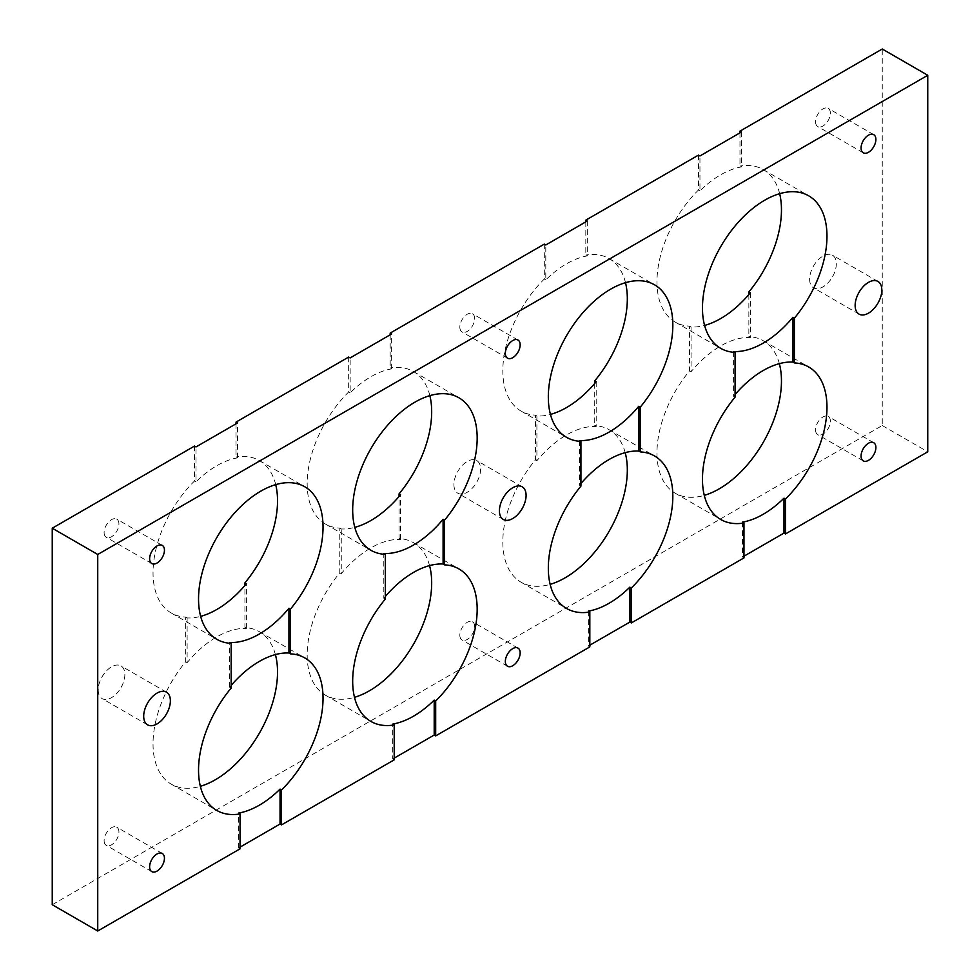 <?xml version="1.0" encoding="UTF-8"?>
<svg xmlns="http://www.w3.org/2000/svg" width="980" height="980" viewBox="0 0 980 980"><rect width="100%" height="100%" fill="white"/><g stroke="black" fill="none" stroke-linecap="round" stroke-linejoin="round"><path stroke-width="0.73" stroke-dasharray="4.9 3.68" d="M348.672 357.063L348.672 391.976A88.041 50.825 120 0 0 307.169 483.704A88.041 50.825 120 0 0 325.409 524.006A88.041 50.825 120 0 0 339.778 528.098L339.778 572.822A88.041 50.825 120 0 0 307.169 654.861A88.041 50.825 120 0 0 325.409 695.163A88.041 50.825 120 0 0 354.49 697.319M236.033 423.801L236.033 457.011L237.515 457.868A88.041 50.825 120 0 0 196.012 481.829L196.012 446.917M275.711 484.635A88.041 50.825 120 0 0 259.296 460.527A88.041 50.825 120 0 0 236.033 457.011M275.404 654.591A88.041 50.825 120 0 0 259.296 631.671A88.041 50.825 120 0 0 244.927 627.592L244.927 585.464M194.53 446.059L194.53 480.972A88.041 50.825 120 0 0 153.027 572.7A88.041 50.825 120 0 0 171.267 613.002A88.041 50.825 120 0 0 185.637 617.082L185.637 661.819A88.041 50.825 120 0 0 153.027 743.857A88.041 50.825 120 0 0 171.267 784.159A88.041 50.825 120 0 0 200.349 786.315M52.246 904.724L882.257 425.528L882.257 49M739.973 132.864L739.973 166.061L741.456 166.918A88.041 50.825 120 0 0 699.953 190.88L699.953 155.967M779.651 193.685A88.041 50.825 120 0 0 763.236 169.577A88.041 50.825 120 0 0 739.973 166.061M748.867 294.527L748.867 336.642L750.349 337.5A88.041 50.825 120 0 0 691.059 371.726L691.059 327.002A88.041 50.825 120 0 0 704.596 325.409M779.345 363.641A88.041 50.825 120 0 0 763.236 340.721A88.041 50.825 120 0 0 748.867 336.642M698.471 155.11L698.471 190.022A88.041 50.825 120 0 0 656.967 281.762A88.041 50.825 120 0 0 675.196 322.065A88.041 50.825 120 0 0 689.577 326.144L689.577 370.869A88.041 50.825 120 0 0 656.967 452.907A88.041 50.825 120 0 0 675.196 493.21A88.041 50.825 120 0 0 704.289 495.366M585.82 221.86L585.82 255.057L587.302 255.915A88.041 50.825 120 0 0 545.799 279.876L545.799 244.963M625.51 282.681A88.041 50.825 120 0 0 609.095 258.573A88.041 50.825 120 0 0 585.82 255.057M594.713 383.511L594.713 425.639L596.195 426.496A88.041 50.825 120 0 0 536.905 460.723L536.905 415.998A88.041 50.825 120 0 0 550.442 414.405M625.203 452.638A88.041 50.825 120 0 0 609.095 429.718A88.041 50.825 120 0 0 594.713 425.639M544.317 244.106L544.317 279.018A88.041 50.825 120 0 0 502.826 370.759A88.041 50.825 120 0 0 521.054 411.061A88.041 50.825 120 0 0 535.423 415.14L535.423 459.865A88.041 50.825 120 0 0 502.826 541.903A88.041 50.825 120 0 0 521.054 582.206A88.041 50.825 120 0 0 550.135 584.362M390.175 334.817L390.175 368.015L391.657 368.872A88.041 50.825 120 0 0 350.154 392.833L350.154 357.921M429.865 395.638A88.041 50.825 120 0 0 413.438 371.53A88.041 50.825 120 0 0 390.175 368.015M429.559 565.595A88.041 50.825 120 0 0 413.438 542.675A88.041 50.825 120 0 0 399.068 538.596L399.068 496.468M459.841 635.175A10.486 6.052 120 0 0 462.009 639.977A10.486 6.052 120 0 0 470.082 637.172A10.486 6.052 120 0 0 474.663 626.624A10.486 6.052 120 0 0 472.495 621.822A10.486 6.052 120 0 0 464.41 624.628A10.486 6.052 120 0 0 459.841 635.175M104.113 840.546A10.486 6.052 120 0 0 106.293 845.348A10.486 6.052 120 0 0 114.366 842.543A10.486 6.052 120 0 0 118.935 831.995A10.486 6.052 120 0 0 116.767 827.194A10.486 6.052 120 0 0 108.694 829.999A10.486 6.052 120 0 0 104.113 840.546M815.556 429.804A10.486 6.052 120 0 0 817.724 434.606A10.486 6.052 120 0 0 825.809 431.788A10.486 6.052 120 0 0 830.379 421.241A10.486 6.052 120 0 0 828.21 416.451A10.486 6.052 120 0 0 820.138 419.256A10.486 6.052 120 0 0 815.556 429.804M815.556 121.74A10.486 6.052 120 0 0 817.724 126.53A10.486 6.052 120 0 0 825.809 123.725A10.486 6.052 120 0 0 830.379 113.178A10.486 6.052 120 0 0 828.21 108.388A10.486 6.052 120 0 0 820.138 111.193A10.486 6.052 120 0 0 815.556 121.74M459.841 327.112A10.486 6.052 120 0 0 462.009 331.914A10.486 6.052 120 0 0 470.082 329.096A10.486 6.052 120 0 0 474.663 318.549A10.486 6.052 120 0 0 472.495 313.759A10.486 6.052 120 0 0 464.41 316.565A10.486 6.052 120 0 0 459.841 327.112M104.113 532.483A10.486 6.052 120 0 0 106.293 537.285A10.486 6.052 120 0 0 114.366 534.48A10.486 6.052 120 0 0 118.935 523.933A10.486 6.052 120 0 0 116.767 519.13A10.486 6.052 120 0 0 108.694 521.936A10.486 6.052 120 0 0 104.113 532.483M453.912 484.561A18.865 10.89 120 0 0 457.819 493.197A18.865 10.89 120 0 0 472.348 488.15A18.865 10.89 120 0 0 480.592 469.163A18.865 10.89 120 0 0 476.684 460.527A18.865 10.89 120 0 0 462.144 465.586A18.865 10.89 120 0 0 453.912 484.561M98.184 689.945A18.865 10.89 120 0 0 102.092 698.581A18.865 10.89 120 0 0 116.632 693.522A18.865 10.89 120 0 0 124.864 674.534A18.865 10.89 120 0 0 120.957 665.898A18.865 10.89 120 0 0 106.428 670.957A18.865 10.89 120 0 0 98.184 689.945M809.627 279.19A18.865 10.89 120 0 0 813.535 287.826A18.865 10.89 120 0 0 828.076 282.779A18.865 10.89 120 0 0 836.308 263.792A18.865 10.89 120 0 0 832.4 255.155A18.865 10.89 120 0 0 817.859 260.202A18.865 10.89 120 0 0 809.627 279.19M394.18 759.855L392.698 758.998L392.698 724.085M392.698 758.998L394.18 758.14M240.027 848.852L238.544 847.994L240.027 847.137M882.257 425.528L927.754 451.792M743.967 556.199L742.485 557.044L743.967 557.902M589.825 645.183L588.343 646.041L589.825 646.898M588.343 611.128L588.343 646.041M580.932 483.532A88.041 50.825 120 0 0 579.45 485.284L580.932 486.141M535.423 459.865L536.905 460.723M579.45 440.547L579.45 485.284M596.195 381.759L596.195 426.496M587.302 221.002L587.302 255.915M391.657 368.872L391.657 333.96M348.672 391.976L350.154 392.833M339.778 528.098L341.26 528.943A88.041 50.825 120 0 0 354.797 527.363M385.287 596.489A88.041 50.825 120 0 0 383.805 598.241L383.805 553.504M399.068 538.596L400.551 539.453A88.041 50.825 120 0 0 341.26 573.68L341.26 528.943M400.551 539.453L400.551 494.716M383.805 598.241L385.287 599.099M339.778 572.822L341.26 573.68M544.317 279.018L545.799 279.876M535.423 415.14L536.905 415.998M698.471 190.022L699.953 190.88M741.456 132.006L741.456 166.918M735.073 394.536A88.041 50.825 120 0 0 733.591 396.288L735.073 397.145M689.577 370.869L691.059 371.726M750.349 292.763L750.349 337.5M689.577 326.144L691.059 327.002M742.485 522.132L742.485 557.044M733.591 351.551L733.591 396.288M194.53 480.972L196.012 481.829M237.515 457.868L237.515 422.956M244.927 627.592L246.409 628.45A88.041 50.825 120 0 0 187.119 662.676L185.637 661.819M231.133 685.473A88.041 50.825 120 0 0 229.651 687.237L231.133 688.083M246.409 628.45L246.409 583.713M185.637 617.082L187.119 617.939A88.041 50.825 120 0 0 200.655 616.359M187.119 617.939L187.119 662.676M238.544 847.994L238.544 813.082M229.651 687.237L229.651 642.5M507.505 666.241L462.009 639.977M517.991 648.086L472.495 621.822M151.79 871.612L106.293 845.348M162.276 853.47L116.767 827.194M863.233 460.87L817.724 434.606M873.707 442.715L828.21 416.451M863.233 152.806L817.724 126.53M873.707 134.652L828.21 108.388M507.505 358.178L462.009 331.914M517.991 340.023L472.495 313.759M151.79 563.549L106.293 537.285M162.276 545.395L116.767 519.13M503.316 519.474L457.819 493.197M522.181 486.803L476.684 460.527M147.6 724.845L102.092 698.581M166.465 692.174L120.957 665.898M859.043 314.102L813.535 287.826M877.909 281.419L832.4 255.155M325.409 695.163L370.906 721.427M521.054 582.206L566.562 608.47M609.095 429.718L654.591 455.994M413.438 371.53L458.946 397.794M325.409 524.006L370.906 550.282M413.438 542.675L458.946 568.939M609.095 258.573L654.591 284.837M521.054 411.061L566.562 437.325M763.236 169.577L808.733 195.841M763.236 340.721L808.733 366.998M675.196 322.065L720.704 348.329M675.196 493.21L720.704 519.474M259.296 460.527L304.805 486.791M259.296 631.671L304.805 657.935M171.267 613.002L216.764 639.279M171.267 784.159L216.764 810.423"/><path stroke-width="1.47" d="M785.47 533.941L783.988 533.083L783.988 498.171L785.47 499.028L785.47 533.941L927.754 451.792L927.754 75.276L882.257 49L739.973 131.149L741.456 132.006L699.953 155.967L698.471 155.11L585.82 220.145L587.302 221.002L545.799 244.963L544.317 244.106L390.175 333.102L391.657 333.96L350.154 357.921L348.672 357.063L236.033 422.098L236.033 423.801M244.927 585.464L244.927 582.855A88.041 50.825 120 0 0 277.536 500.829A88.041 50.825 120 0 0 275.711 484.635M200.349 786.315A88.041 50.825 120 0 0 277.536 671.974A88.041 50.825 120 0 0 275.404 654.591M236.033 422.098L237.515 422.956L196.012 446.917L194.53 446.059L52.246 528.208L52.246 904.724L97.743 931L240.027 848.852L240.027 813.939A88.041 50.825 120 0 1 216.764 810.423A88.041 50.825 120 0 1 198.536 770.121A88.041 50.825 120 0 1 231.133 688.083L231.133 643.358A88.041 50.825 120 0 1 216.764 639.279A88.041 50.825 120 0 1 198.536 598.976A88.041 50.825 120 0 1 236.964 510.384A88.041 50.825 120 0 1 304.805 486.791A88.041 50.825 120 0 1 323.033 527.093A88.041 50.825 120 0 1 290.423 609.131L290.423 653.856A88.041 50.825 120 0 1 304.805 657.935A88.041 50.825 120 0 1 323.033 698.238A88.041 50.825 120 0 1 281.529 789.978L281.529 824.891L394.18 759.855L394.18 724.943A88.041 50.825 120 0 1 370.906 721.427A88.041 50.825 120 0 1 352.678 681.125A88.041 50.825 120 0 1 385.287 599.099L385.287 554.362A88.041 50.825 120 0 1 370.906 550.282A88.041 50.825 120 0 1 352.678 509.98A88.041 50.825 120 0 1 391.106 421.388A88.041 50.825 120 0 1 458.946 397.794A88.041 50.825 120 0 1 477.174 438.097A88.041 50.825 120 0 1 444.577 520.135L444.577 564.86A88.041 50.825 120 0 1 458.946 568.939A88.041 50.825 120 0 1 477.174 609.241A88.041 50.825 120 0 1 435.684 700.982L435.684 735.894L589.825 646.898L589.825 611.986A88.041 50.825 120 0 1 566.562 608.47A88.041 50.825 120 0 1 548.322 568.167A88.041 50.825 120 0 1 580.932 486.141L580.932 441.404A88.041 50.825 120 0 1 566.562 437.325A88.041 50.825 120 0 1 548.322 397.023A88.041 50.825 120 0 1 586.751 308.431A88.041 50.825 120 0 1 654.591 284.837A88.041 50.825 120 0 1 672.831 325.14A88.041 50.825 120 0 1 640.222 407.178L640.222 451.903A88.041 50.825 120 0 1 654.591 455.994A88.041 50.825 120 0 1 672.831 496.297A88.041 50.825 120 0 1 631.328 588.024L631.328 622.937L743.967 557.902L743.967 522.989A88.041 50.825 120 0 1 720.704 519.474A88.041 50.825 120 0 1 702.464 479.171A88.041 50.825 120 0 1 735.073 397.145L735.073 352.408A88.041 50.825 120 0 1 720.704 348.329A88.041 50.825 120 0 1 702.464 308.026A88.041 50.825 120 0 1 740.892 219.434A88.041 50.825 120 0 1 808.733 195.841A88.041 50.825 120 0 1 826.973 236.143A88.041 50.825 120 0 1 794.364 318.182L794.364 362.918A88.041 50.825 120 0 1 808.733 366.998A88.041 50.825 120 0 1 826.973 407.3A88.041 50.825 120 0 1 785.47 499.028M739.973 131.149L739.973 132.864M748.867 294.527L748.867 291.918A88.041 50.825 120 0 0 781.464 209.879A88.041 50.825 120 0 0 779.651 193.685M704.289 495.366A88.041 50.825 120 0 0 781.464 381.024A88.041 50.825 120 0 0 779.345 363.641M585.82 220.145L585.82 221.86M594.713 383.511L594.713 380.901A88.041 50.825 120 0 0 627.323 298.875A88.041 50.825 120 0 0 625.51 282.681M550.135 584.362A88.041 50.825 120 0 0 627.323 470.02A88.041 50.825 120 0 0 625.203 452.638M390.175 333.102L390.175 334.817M399.068 496.468L399.068 493.859A88.041 50.825 120 0 0 431.678 411.833A88.041 50.825 120 0 0 429.865 395.638M354.49 697.319A88.041 50.825 120 0 0 431.678 582.977A88.041 50.825 120 0 0 429.559 565.595M505.337 661.451A10.486 6.052 120 0 0 507.505 666.241A10.486 6.052 120 0 0 515.59 663.436A10.486 6.052 120 0 0 520.16 652.888A10.486 6.052 120 0 0 517.991 648.086A10.486 6.052 120 0 0 509.919 650.904A10.486 6.052 120 0 0 505.337 661.451M927.754 75.276L97.743 554.472L97.743 931M164.444 858.26A10.486 6.052 120 0 0 162.276 853.47A10.486 6.052 120 0 0 154.191 856.275A10.486 6.052 120 0 0 149.621 866.822A10.486 6.052 120 0 0 151.79 871.612A10.486 6.052 120 0 0 159.863 868.807A10.486 6.052 120 0 0 164.444 858.26M875.887 447.517A10.486 6.052 120 0 0 873.707 442.715A10.486 6.052 120 0 0 865.634 445.52A10.486 6.052 120 0 0 861.065 456.068A10.486 6.052 120 0 0 863.233 460.87A10.486 6.052 120 0 0 871.306 458.064A10.486 6.052 120 0 0 875.887 447.517M875.887 139.454A10.486 6.052 120 0 0 873.707 134.652A10.486 6.052 120 0 0 865.634 137.457A10.486 6.052 120 0 0 861.065 148.005A10.486 6.052 120 0 0 863.233 152.806A10.486 6.052 120 0 0 871.306 150.001A10.486 6.052 120 0 0 875.887 139.454M520.16 344.825A10.486 6.052 120 0 0 517.991 340.023A10.486 6.052 120 0 0 509.919 342.829A10.486 6.052 120 0 0 505.337 353.376A10.486 6.052 120 0 0 507.505 358.178A10.486 6.052 120 0 0 515.59 355.373A10.486 6.052 120 0 0 520.16 344.825M164.444 550.197A10.486 6.052 120 0 0 162.276 545.395A10.486 6.052 120 0 0 154.191 548.212A10.486 6.052 120 0 0 149.621 558.759A10.486 6.052 120 0 0 151.79 563.549A10.486 6.052 120 0 0 159.863 560.744A10.486 6.052 120 0 0 164.444 550.197M526.089 495.439A18.865 10.89 120 0 0 522.181 486.803A18.865 10.89 120 0 0 507.652 491.85A18.865 10.89 120 0 0 499.408 510.837A18.865 10.89 120 0 0 503.316 519.474A18.865 10.89 120 0 0 517.857 514.414A18.865 10.89 120 0 0 526.089 495.439M170.373 700.81A18.865 10.89 120 0 0 166.465 692.174A18.865 10.89 120 0 0 151.924 697.221A18.865 10.89 120 0 0 143.692 716.208A18.865 10.89 120 0 0 147.6 724.845A18.865 10.89 120 0 0 162.141 719.798A18.865 10.89 120 0 0 170.373 700.81M881.816 290.055A18.865 10.89 120 0 0 877.909 281.419A18.865 10.89 120 0 0 863.368 286.479A18.865 10.89 120 0 0 855.136 305.466A18.865 10.89 120 0 0 859.043 314.102A18.865 10.89 120 0 0 873.572 309.043A18.865 10.89 120 0 0 881.816 290.055M435.684 700.982L434.201 700.124A88.041 50.825 120 0 1 392.698 724.085L394.18 724.943M394.18 758.14L434.201 735.037L434.201 700.124M281.529 824.891L280.047 824.033L240.027 847.137M783.988 533.083L743.967 556.199M631.328 622.937L629.846 622.08L589.825 645.183M435.684 735.894L434.201 735.037M629.846 622.08L629.846 587.167A88.041 50.825 120 0 1 588.343 611.128L589.825 611.986M629.846 587.167L631.328 588.024M580.932 483.532A88.041 50.825 120 0 1 638.74 451.057L640.222 451.903M638.74 451.057L638.74 406.32L640.222 407.178M580.932 441.404L579.45 440.547A88.041 50.825 120 0 0 638.74 406.32M550.442 414.405A88.041 50.825 120 0 0 596.195 381.759L594.713 380.901M52.246 528.208L97.743 554.472M444.577 520.135L443.095 519.278A88.041 50.825 120 0 1 383.805 553.504L385.287 554.362M399.068 493.859L400.551 494.716A88.041 50.825 120 0 1 354.797 527.363M443.095 519.278L443.095 564.002A88.041 50.825 120 0 0 385.287 596.489M443.095 564.002L444.577 564.86M735.073 394.536A88.041 50.825 120 0 1 792.881 362.061L794.364 362.918M704.596 325.409A88.041 50.825 120 0 0 750.349 292.763L748.867 291.918M792.881 362.061L792.881 317.324A88.041 50.825 120 0 1 733.591 351.551L735.073 352.408M792.881 317.324L794.364 318.182M743.967 522.989L742.485 522.132A88.041 50.825 120 0 0 783.988 498.171M231.133 643.358L229.651 642.5A88.041 50.825 120 0 0 288.941 608.274L288.941 652.999L290.423 653.856M288.941 652.999A88.041 50.825 120 0 0 231.133 685.473M200.655 616.359A88.041 50.825 120 0 0 246.409 583.713L244.927 582.855M288.941 608.274L290.423 609.131M240.027 813.939L238.544 813.082A88.041 50.825 120 0 0 280.047 789.12L280.047 824.033M280.047 789.12L281.529 789.978"/></g></svg>
